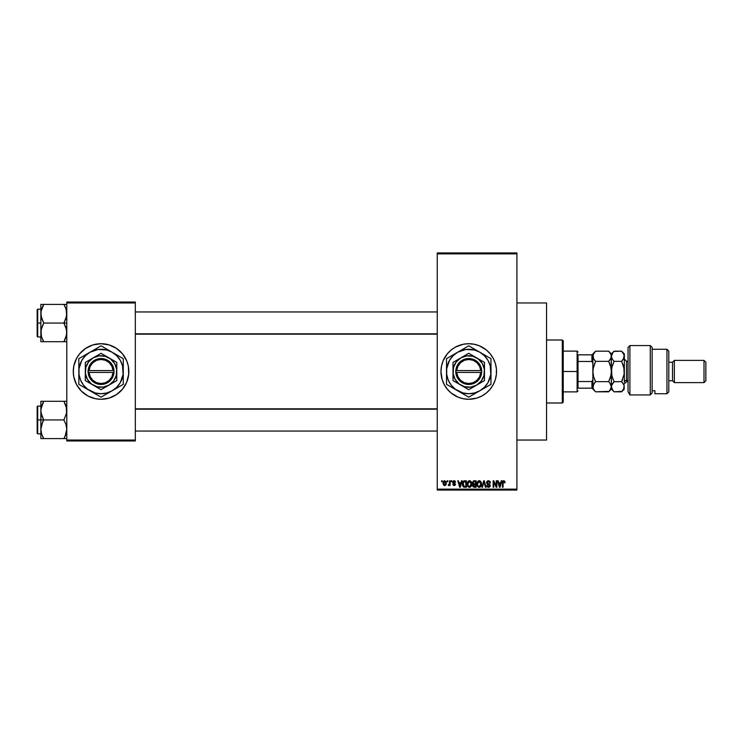<?xml version="1.0" encoding="UTF-8"?>
<svg xmlns="http://www.w3.org/2000/svg" width="743" height="743" viewBox="0 0 743 743"><rect width="100%" height="100%" fill="white"/><g stroke="black" fill="none" stroke-linecap="round" stroke-linejoin="round"><path stroke-width="1.11" d="M468.712 343.712A27.788 27.788 0 0 0 466.056 343.842M465.991 343.851A27.788 27.788 0 0 0 463.353 344.241M442.159 363.438A27.788 27.788 0 0 0 440.961 371.491L441.5 366.076L443.079 360.866L447.267 353.872L451.122 350.018L455.654 347L463.326 344.25A27.788 27.788 0 0 0 445.67 356.036M445.624 356.092A27.788 27.788 0 0 0 444.258 358.377M441.5 376.924A27.788 27.788 0 0 0 444.23 384.577L442.159 379.562L440.961 371.5M444.258 384.623A27.788 27.788 0 0 0 445.624 386.908M445.67 386.964A27.788 27.788 0 0 0 463.298 398.75L458.115 397.171L451.122 392.982L447.267 389.128L444.24 384.595M463.353 398.759A27.788 27.788 0 0 0 465.991 399.149M466.056 399.158A27.788 27.788 0 0 0 468.712 399.288M463.326 344.25L468.749 343.712A27.788 27.788 0 0 1 496.538 371.5A27.788 27.788 0 0 1 468.749 399.288A27.788 27.788 0 0 1 440.961 371.5A27.788 27.788 0 0 1 468.749 343.712L474.173 344.25L479.384 345.829L486.377 350.018L490.231 353.872L493.25 358.405L495.34 363.438L496.398 368.779L496.398 374.221L495.34 379.562L493.25 384.595L490.231 389.128L486.377 392.982L481.845 396L476.811 398.09L468.749 399.288L463.326 398.75M516.914 440.042L546.551 440.042L546.551 302.958L516.914 302.958L546.551 302.958L546.551 440.042L516.914 440.042M92.959 344.919A27.788 27.788 0 0 0 73.808 366.076L76.548 358.405L79.575 353.872L85.621 348.402L92.986 344.91L101.057 343.712L109.119 344.91L116.493 348.402L122.53 353.872L126.728 360.866L128.307 366.076L128.706 374.221L126.728 382.134L122.53 389.128L116.493 394.598L109.119 398.09L101.057 399.288A27.788 27.788 0 0 1 73.269 371.5A27.788 27.788 0 0 1 101.057 343.712A27.788 27.788 0 0 0 95.652 344.241M95.615 344.25A27.788 27.788 0 0 0 93.024 344.901M73.269 371.528A27.788 27.788 0 0 0 73.808 376.915L73.269 371.5L73.808 366.076A27.788 27.788 0 0 0 73.269 371.472M93.024 398.099A27.788 27.788 0 0 0 95.615 398.75L87.962 396L81.405 391.143L76.548 384.595L73.808 376.924A27.788 27.788 0 0 0 92.959 398.081M437.255 253.874L437.255 489.126L516.914 489.126L516.914 253.874L437.255 253.874L437.255 252.945L516.914 252.945L516.914 253.874L516.914 252.945L437.255 252.945L437.255 490.055L516.914 490.055L516.914 253.874L437.255 253.874M447.193 481.715L447.193 480.786L447.788 480.786L447.788 481.715L447.193 481.715L447.788 481.715L447.788 480.786L447.193 480.786L447.788 480.786L447.788 481.715L447.193 481.715L447.193 480.786L447.193 481.715M449.441 485.021L448.289 485.337L449.441 484.195L449.552 480.786L450.137 480.786L450.137 485.504L449.552 484.752L448.995 485.569L448.289 485.337L449.552 483.238L448.289 485.337L449.552 484.752L450.137 485.504L450.137 480.786L449.552 480.786L450.137 480.786L450.137 485.504L449.552 485.504M451.233 481.715L451.233 480.786L451.828 480.786L451.828 481.715L451.233 481.715L451.828 481.715L451.828 480.786L451.233 480.786L451.828 480.786L451.828 481.715L451.233 481.715L451.233 480.786L451.233 481.715M452.747 482.226L453.601 480.805L455.032 480.972L455.617 482.216L454.131 481.38L453.351 482.226L455.533 484.241L454.967 485.393L453.434 485.383L452.831 484.241L454.177 484.919L454.93 484.232L453.091 483.229L452.747 482.226L454.939 484.343L454.177 484.919L452.831 484.241L454.205 485.588L455.533 484.241L453.341 482.114L454.131 481.38L455.617 482.216L454.177 480.702L452.756 482.077M461.477 480.786L460.966 482.727L461.477 480.786L462.1 480.786L460.307 487.269L459.685 487.269L457.799 480.786L458.422 480.786L458.933 482.727L460.966 482.727L458.933 482.727L458.422 480.786L457.799 480.786L459.685 487.269L460.307 487.269L462.1 480.786L461.477 480.786L462.1 480.786L460.307 487.269L459.685 487.269L457.799 480.786L458.422 480.786M469.511 480.702L470.886 481.315L471.647 482.792L471.173 486.405L468.954 487.278L467.458 485.606L467.542 482.235L469.511 480.702L467.821 481.696L467.236 484.027C467.133 485.82 467.886 486.934 469.502 487.352C471.146 486.925 471.907 485.783 471.777 483.944L471.201 481.724L470.003 480.767M479.189 480.702L480.563 481.315L481.334 482.792L480.86 486.405L478.631 487.278L477.145 485.606L477.22 482.235L479.189 480.702L477.498 481.696L476.913 484.027C476.811 485.82 477.573 486.934 479.189 487.352C480.832 486.925 481.594 485.783 481.464 483.944L480.879 481.724L479.189 480.702L479.941 480.86M503.763 480.702L504.738 481.25L505.036 482.727L504.451 482.811L504.042 481.548L503.187 481.761L503.02 487.269L502.426 487.269L502.816 481.139L503.763 480.702L502.426 482.876L502.426 487.269L503.02 487.269L503.104 481.956L503.735 481.464L504.451 482.811L505.036 482.727L504.683 481.167L503.763 480.702M501.219 480.786L500.708 482.727L501.219 480.786L501.841 480.786L500.048 487.269L499.426 487.269L497.541 480.786L498.163 480.786L498.674 482.727L500.708 482.727L498.674 482.727L498.163 480.786L497.541 480.786L499.426 487.269L500.048 487.269L501.841 480.786L501.219 480.786L501.841 480.786L500.048 487.269L499.426 487.269L497.541 480.786L498.163 480.786M496.278 480.786L496.278 485.978L496.278 480.786L496.872 480.786L496.872 487.269L496.24 487.269L493.751 482.077L493.751 487.269L493.166 487.269L493.166 480.786L493.798 480.786L496.278 485.978L493.798 480.786L493.166 480.786L493.166 487.269L493.751 487.269L493.751 482.077L496.24 487.269L496.872 487.269L496.872 480.786L496.278 480.786L496.872 480.786L496.872 487.269L496.24 487.269M486.609 482.82L487.102 481.232L488.439 480.702L489.888 481.353L490.389 482.894L488.671 481.492L487.315 482.021L487.371 483.191L489.544 484.176L490.194 485.253L489.776 486.851L488.355 487.352L487.232 486.795L486.767 485.42L488.634 486.6L489.479 486.145L489.535 485.049L487.102 483.869L486.6 482.588L487.492 484.13L489.442 484.9L489.628 485.56L488.522 486.6L486.767 485.42L488.541 487.352L490.222 485.578L487.185 482.569L488.383 481.464L490.389 482.894L488.439 480.702L486.609 482.402M483.777 482.569L482.476 487.269L481.854 487.269L483.702 480.786L484.287 480.786L486.033 487.269L485.42 487.269L484.027 481.548L482.476 487.269L481.854 487.269L482.476 487.269L484.027 481.548L485.42 487.269L486.033 487.269L484.287 480.786L483.702 480.786L484.287 480.786L486.033 487.269L485.42 487.269L484.027 481.548M474.248 480.786L472.455 482.69L473.337 480.953L476.077 480.786L476.077 487.269L473.059 486.841L472.632 485.448L473.254 484.287L472.455 482.69L473.254 484.287L472.622 485.643L474.238 487.269L476.077 487.269L476.077 480.786L474.248 480.786L476.077 480.786L476.077 487.269L474.238 487.269M462.88 481.835L464.663 480.786C463.019 481.13 462.276 482.226 462.434 484.065L463.353 481.204L466.39 480.786L466.39 487.269L463.418 486.934L462.434 484.287L463.808 487.148L466.39 487.269L466.39 480.786L464.663 480.786L466.39 480.786L466.39 487.269M443.069 483.191L444.035 480.87L446.032 481.548L446.283 483.962L445.484 485.355L443.942 485.365L443.134 483.999L443.069 483.191L444.713 485.588L446.348 483.145L444.713 480.702L443.069 483.191M441.639 481.715L441.639 480.786L442.224 480.786L442.224 481.715L441.639 481.715L442.224 481.715L442.224 480.786L441.639 480.786L442.224 480.786L442.224 481.715L441.639 481.715L441.639 480.786L441.639 481.715M66.786 302.039L135.328 302.039L135.328 302.958L66.786 302.958L66.786 440.042L135.328 440.042L135.328 302.039L66.786 302.039L66.786 302.958L66.786 302.039M101.057 343.712A27.788 27.788 0 0 1 128.845 371.5A27.788 27.788 0 0 1 101.057 399.288L95.633 398.75M66.786 440.961L135.328 440.961L135.328 302.958L66.786 302.958L66.786 440.961L66.786 440.042L135.328 440.042L135.328 440.961L66.786 440.961M101.057 399.288A27.788 27.788 0 0 0 109.091 398.099M109.156 398.081A27.788 27.788 0 0 0 128.845 371.528M128.845 371.472A27.788 27.788 0 0 0 109.156 344.919M109.091 344.901A27.788 27.788 0 0 0 106.5 344.25M128.706 374.221L128.706 368.779M127.647 363.438L126.728 360.866M73.408 368.779L73.408 374.221M74.467 379.562L75.387 382.134M437.255 490.055L437.255 489.126L516.914 489.126L516.914 490.055L437.255 490.055M468.787 399.288A27.788 27.788 0 0 0 471.443 399.158M471.499 399.149A27.788 27.788 0 0 0 474.145 398.759M474.192 398.75A27.788 27.788 0 0 0 488.383 391.162M488.411 391.134A27.788 27.788 0 0 0 488.411 351.866M488.383 351.838A27.788 27.788 0 0 0 474.192 344.25M474.145 344.241A27.788 27.788 0 0 0 471.499 343.851M471.443 343.842A27.788 27.788 0 0 0 468.787 343.712M443.079 382.134L443.367 382.803M505.036 482.727L504.441 482.597M504.451 482.811L503.735 481.464L503.02 482.82L503.104 481.956L504.125 481.613M503.02 487.269L502.426 487.269L502.426 482.876M502.528 481.798L503.076 480.897M499.965 485.374L500.513 483.479L499.965 485.374M499.454 485.597L498.869 483.479L500.513 483.479L498.869 483.479L499.537 485.931M493.751 487.269L493.166 487.269L493.166 480.786L493.798 480.786M490.092 481.64L490.352 482.43M490.389 482.894L489.795 482.978L489.414 481.91M488.532 481.473L487.213 482.839M487.38 481.919L487.194 482.458M490.213 485.755L490.12 486.256M490.111 486.275L489.776 486.841M486.776 485.606L487.352 485.337M488.82 486.572L489.47 486.163M488.522 486.6L489.628 485.56L489.442 484.9L487.389 484.074M489.618 485.708L489.442 484.9L488.123 484.352M489.628 485.56L487.492 484.13M489.442 484.9L488.207 484.38M487.269 483.999L486.646 483.052M486.721 481.863L487.371 480.99M483.702 480.786L481.854 487.269L483.702 480.786M484.139 482.058L484.26 482.569M481.13 482.188L481.334 482.792M481.436 484.529L481.371 485.058M481.371 485.086L480.86 486.396M479.959 487.194L479.476 487.334M477.396 486.191L476.969 484.863M476.922 483.721L477.062 482.727M478.213 480.972L478.938 480.721M479.059 486.591L480.015 486.34M478.13 486.117L478.947 486.581M477.805 485.616L479.179 486.6L477.758 485.513L477.508 484.046L477.758 485.513L477.508 484.046L479.189 481.464L477.833 482.374L477.508 484.046L477.703 482.681M480.526 482.318L480.006 481.733M479.086 481.464L479.978 481.705L479.189 481.464L480.87 483.934L480.563 485.662L480.87 483.934L479.291 486.591M480.86 483.517L480.284 481.984M472.622 485.643L473.254 484.287M472.882 484.009L472.52 483.294M473.068 482.365L473.384 483.582L474.322 483.823L473.04 482.69L473.625 481.631L473.059 482.931M473.7 481.603L473.05 482.523M473.282 485.996L474.192 486.507M474.378 484.575L473.207 485.532L475.483 486.516L475.483 484.575L473.755 484.64L473.207 485.532L473.755 484.64L475.483 484.575L475.483 486.516L473.217 485.393L473.393 486.191M473.625 481.631L475.483 481.548L475.483 483.823L474.322 483.823L475.483 483.823L475.483 481.548L473.551 481.659M471.443 482.188L471.638 482.764M471.759 484.529L471.322 486.163M470.282 487.194L469.79 487.334M467.291 484.863L467.672 486.117M468.527 480.972L469.251 480.721M469.762 480.721L470.254 480.86M469.381 486.591L470.328 486.34M468.443 486.117L469.26 486.581M468.118 485.616L469.502 486.6L468.071 485.513L467.821 484.046L468.071 485.513L467.821 484.046L469.511 481.464L468.387 482.012L467.821 484.046L468.016 482.681M469.4 481.464L470.291 481.705L469.511 481.464L471.192 483.934L470.886 485.662L471.192 483.934L469.613 486.591M471.173 483.517L470.458 481.835M471.006 482.681L470.598 481.984M462.87 486.238L462.555 485.346M462.583 485.458L462.443 484.51M462.452 483.554L462.527 482.95M464.384 480.805L463.836 480.916M463.632 481.882L463.26 482.495L465.805 481.548L465.805 486.516L463.92 486.386L463.177 482.755M464.394 481.566L463.734 481.798M463.093 484.984L463.92 486.386L465.805 486.516L465.805 481.548L464.626 481.548M463.446 485.95L464.756 486.516M463.474 482.068L463.028 484.399M460.223 485.374L460.771 483.479L460.223 485.374M459.796 485.931L459.128 483.479L460.001 486.284M459.128 483.479L460.771 483.479L459.128 483.479M455.617 482.216L454.948 481.956M455.022 482.3L453.982 481.39M454.307 481.39L453.341 482.114L453.917 482.746M454.131 481.38L453.341 482.114L454.075 482.801M453.351 481.956L453.453 482.495M452.831 484.241L454.177 484.919L454.939 484.343L454.075 483.684L454.79 483.99M454.001 484.9L453.425 484.157L454.177 484.919L454.753 483.953M454.177 484.919L454.939 484.343L454.317 484.91M453.824 483.591L453.314 483.387L453.824 483.591M452.766 481.938L453.119 481.139M449.552 484.752L448.289 485.337L449.552 484.752L448.846 485.588M448.456 484.659L449.441 484.195L449.552 480.786M448.883 484.742L449.441 484.195L448.883 484.742M446.032 484.742L444.816 485.588M443.134 482.365L443.441 481.445M444.175 481.575L443.952 484.464M443.85 484.278L444.723 484.919L445.763 483.145L444.723 484.919L445.67 483.99L445.568 482.021L444.555 481.39L445.754 482.857M444.583 484.9L443.655 483.145L444.834 481.39M499.602 486.191L499.881 485.671M474.238 481.548L473.774 481.585M463.26 482.495L463.038 483.674M443.664 482.866L443.664 483.433M562.293 340.006L563.222 340.935L563.222 402.065L562.293 402.994L546.551 402.994L562.293 402.994L562.293 340.006L546.551 340.006L562.293 340.006L562.293 402.994L563.222 402.065L563.222 340.935L562.293 340.006M41.069 413.071L40.856 419.944L43.735 419.944L41.664 415.43L40.856 410.619L41.654 405.836L43.735 401.294L63.907 401.294L66.573 408.167L66.582 413.034L63.907 419.944L43.735 419.944L41.069 413.071M40.856 406.049L37.707 406.049L37.707 433.828L37.15 433.28L37.15 406.607L37.15 419.944L37.707 419.944L37.707 406.049L37.707 419.944L40.856 419.944L40.856 429.259L41.654 424.476L43.735 419.944L63.907 419.944L65.978 424.448L66.786 429.259L65.988 434.042L63.907 438.584L43.735 438.584L41.664 434.079L40.856 429.259L40.856 438.584L66.786 438.584L63.907 438.584L65.978 434.079L65.068 436.355L66.786 429.259L65.978 424.448L63.907 419.944L66.582 413.034L66.303 406.932M40.967 431.051L41.06 431.674M41.339 432.946L40.856 429.259L40.856 438.584L41.664 438.584L40.856 438.584M41.069 438.584L43.735 438.584L42.5 436.187L43.735 438.584L42.583 438.584L43.735 438.584L41.664 434.079M66.564 431.757L66.294 433.011M64.437 402.26L63.907 401.294L66.786 401.294L43.735 401.294L41.664 405.817L43.735 401.294L40.856 401.294L40.856 419.944L37.707 419.944L37.707 433.828L37.707 419.944L37.15 419.944L37.15 406.607L37.707 406.049M40.967 408.826L43.735 401.294L40.856 401.294L40.856 410.619L41.348 406.867M37.15 419.944L37.15 433.28L37.15 419.944M42.574 422.163L43.735 419.944L40.856 419.944L40.856 429.259L42.574 422.163M41.069 401.294L41.654 401.294M42.639 403.384L43.735 401.294L42.583 401.294M65.059 438.584L63.907 438.584L65.143 436.187M65.068 403.514L65.988 405.836M437.255 409.179L135.328 409.179L437.255 409.179M135.328 333.821L437.255 333.821L135.328 333.821M578.035 354.829L578.035 361.479L578.035 354.829L591.93 354.829L578.035 354.829M578.035 371.5L578.035 361.479L578.035 381.521L578.035 371.5L577.116 371.5L578.035 371.5M563.222 351.123L577.116 351.123L577.116 371.5L577.116 351.123L578.035 352.052M563.222 371.5L577.116 371.5L563.222 371.5M592.858 388.171L578.035 388.171L578.035 381.521L578.035 388.171L592.858 388.171L592.858 379.571L591.93 381.521L578.035 381.521L591.93 381.521L591.93 388.171L591.93 381.521L592.858 379.571L592.858 387.762M563.222 391.877L577.116 391.877L577.116 371.5L577.116 391.877L578.035 390.948M592.858 355.238L592.858 353.9L592.858 354.829L591.93 354.829L591.93 361.479L592.858 363.429L592.858 354.829L592.858 371.5L593.611 366.28L595.58 361.339L593.62 358.888L592.858 356.259L593.611 353.649L595.58 351.179L608.656 351.179L610.616 353.631L611.378 356.259L610.625 358.869L608.656 361.339L595.58 361.339L608.656 361.339L610.616 366.253L611.378 371.5L610.625 376.72L608.656 381.661L595.58 381.661L593.62 376.747L592.858 371.5L593.611 376.72L595.58 381.661L608.656 381.661L609.752 382.868L611.378 386.741L609.752 390.614L608.656 391.821L595.58 391.821L593.62 389.36L592.858 386.741L593.62 384.122L595.58 381.661L594.409 379.041M592.858 363.429L591.93 361.479L578.035 361.479L591.93 361.479L591.93 354.829L592.858 354.829M65.143 306.813L63.907 304.416L65.068 306.636L63.907 304.416L65.059 304.416L43.735 304.416L66.786 304.416L63.907 304.416L65.978 308.921L66.786 313.741L65.988 318.524L63.907 323.056L66.786 323.056L63.907 323.056L66.573 329.929L66.582 334.796L63.907 341.706L65.978 337.183L63.907 341.706L43.735 341.706L41.664 337.201L40.856 332.381L41.654 327.598L43.735 323.056L41.069 316.193L41.06 311.326L43.735 304.416L42.574 306.636L43.735 304.416L40.856 304.416L40.856 323.056L37.707 323.056L37.707 336.95L37.707 323.056L37.15 323.056L37.15 336.393L37.15 309.72L37.707 309.172L37.707 336.95L37.15 336.393L37.15 323.056L40.856 323.056L40.856 341.706L66.582 341.706M41.339 336.068L41.06 329.966L43.735 323.056L63.907 323.056L43.735 323.056L41.664 318.552L40.856 313.24M66.564 334.879L66.294 336.133M66.675 311.949L66.582 311.326M66.303 310.054L66.582 316.156L63.907 323.056L65.978 327.57L66.786 332.381L65.988 337.164L63.907 341.706L65.988 341.706M37.707 323.056L37.707 309.172L37.707 323.056M37.15 323.056L37.15 309.72L37.15 323.056M42.583 304.416L40.856 304.416L43.735 304.416L42.574 306.636L43.735 304.416L40.856 304.416L40.856 341.706L41.664 341.706L40.856 341.706M40.856 313.741L41.069 311.289M42.5 306.813L41.664 308.921M41.06 341.706L43.735 341.706L42.583 341.706L43.735 341.706L41.654 337.164M43.205 340.74L42.574 339.486M65.068 306.636L65.978 308.921M65.003 339.616L63.907 341.706L65.059 341.706M66.285 406.848L66.564 408.121M41.357 433.03L41.069 431.711M65.978 434.079L66.276 433.085M41.367 406.792L41.654 405.836M66.675 431.051L66.582 431.674M65.988 401.294L66.582 401.294L65.988 401.294M66.675 408.826L66.582 408.204M66.285 309.97L66.564 311.243M41.357 336.152L40.967 334.174M40.967 311.949L41.06 311.326M41.069 304.416L41.664 304.416L41.069 304.416M66.276 336.207L65.988 337.164M66.675 334.174L66.582 334.796M629.906 394.932L628.049 391.793L629.906 394.932L650.283 394.932L650.283 345.569L650.283 394.932L652.131 392.861L652.131 347.418L652.131 392.861L650.283 394.932L629.906 394.932L629.906 345.569L629.906 394.932L628.049 391.793L629.906 394.932M628.049 347.418L629.906 345.569L628.049 347.418L628.049 391.793L628.049 347.418M666.954 393.725L668.802 391.877L668.802 351.123L666.954 349.275L666.954 393.725L666.954 349.275L652.131 349.275L666.954 349.275L668.802 351.123L668.802 391.877L666.954 393.725L654.908 393.725L666.954 393.725M674.356 360.383L672.508 362.24L672.508 380.76L674.356 382.617L674.356 360.383L674.356 382.617L704.002 382.617L705.85 380.76L705.85 362.24L704.002 360.383L704.002 382.617L704.002 360.383L674.356 360.383L704.002 360.383L705.85 362.24L705.85 380.76L704.002 382.617L674.356 382.617L672.508 380.76L672.508 362.24L668.802 362.24L672.508 362.24L674.356 360.383M668.802 380.76L672.508 380.76L668.802 380.76M654.908 390.753L654.908 393.725L654.908 390.753L652.131 390.753L654.908 390.753M611.378 386.666L611.582 388.069L611.573 385.422L614.099 381.661L612.148 376.747L611.378 371.5L612.139 366.28L614.099 361.339L612.148 358.888L611.183 354.922L611.378 389.1L611.378 356.259L612.139 353.649L614.099 351.179L613.003 352.396L614.099 351.179L621.622 351.179L623.581 353.631L624.343 356.259L624.343 353.9L624.343 382.208A2.22 1.923 180 0 1 626.572 380.323L628.049 380.323L626.572 380.323L626.572 381.688L624.343 383.908M628.049 361.312L626.572 361.312L626.572 380.323A2.22 1.923 0 0 0 624.343 382.246L624.343 356.259L623.516 353.529M592.858 386.666L593.053 388.05M595.097 391.32L595.58 391.821L609.093 391.366M612.929 390.521L609.789 382.924M595.58 381.661L593.053 385.403L593.62 384.122L593.063 388.106M609.752 382.868L608.656 381.661L610.904 375.605M610.857 367.181L611.378 371.5L610.895 375.652M609.836 363.959L608.656 361.339L611.062 357.931M593.481 358.628L595.58 361.339L594.484 360.132L595.58 361.339L593.053 368.853L592.858 379.571M593.62 358.888L593.053 354.95L595.338 351.43M610.7 353.779L608.656 351.179L595.58 351.179L594.484 352.396M608.656 361.339L609.752 360.132L608.656 361.339L610.885 367.283M612.938 379.06L614.099 381.661L612.139 384.122L610.616 389.36L608.656 391.821L611.378 389.1L614.099 391.821L613.003 390.604L614.099 391.821L622.095 391.329M612.994 352.405L611.378 356.259L612.139 358.878L611.378 356.259L611.183 357.578M610.616 353.631L611.183 354.922M592.858 389.1L595.58 391.821L593.722 389.536M593.62 389.36L593.053 388.06M592.858 364.767L593.053 368.872M592.858 371.5L592.858 378.233M624.343 353.9L621.622 351.179L613.857 351.43M623.851 367.283L624.148 374.128L621.622 381.661L624.148 385.413L623.591 389.351L621.622 391.821L614.099 391.821L612.232 389.508M612.929 379.041L614.099 381.661L621.622 381.661L614.034 381.726M611.879 375.717L611.573 368.872L611.378 371.5M612.148 366.253L614.099 361.339L612.148 366.253M611.86 367.348L614.099 361.339L621.622 361.339L623.591 358.878L621.622 361.339L624.148 368.834L624.148 374.147L621.622 381.661L622.718 379.236L621.622 381.661L623.591 384.131M621.622 361.339L624.148 357.578L621.622 361.339L614.099 361.339L612.139 358.878M622.792 363.94L623.823 367.181M621.622 351.179L624.148 354.922L623.591 358.869M624.148 385.422L624.148 388.05M624.148 388.06L621.622 391.821L624.343 389.1M612.139 389.36L611.582 388.069M613.003 379.236L611.898 375.819M624.148 354.94L623.581 358.878M611.378 356.259L611.582 357.587M611.851 367.395L611.582 368.853M626.572 361.414L626.572 380.323M480.749 372.429L456.741 372.429L457.911 376.738L460.567 380.332L464.356 382.71L468.749 383.537L473.142 382.71L476.932 380.332L479.588 376.738L480.749 372.429A12.037 12.037 0 0 1 468.749 383.537A12.037 12.037 0 0 1 456.741 372.429L455.812 372.429A12.965 12.965 0 0 0 468.749 384.465A12.965 12.965 0 0 0 481.678 372.429L480.749 372.429L481.678 372.429L480.442 377.1L477.582 380.992L473.495 383.564L468.749 384.465L464.004 383.564L459.917 380.992L457.056 377.1L455.784 370.571L457.056 365.9L459.917 362.008L464.004 359.436L468.749 358.535L473.495 359.436L477.582 362.008L480.442 365.9L481.715 372.429L481.715 370.571A12.965 12.965 0 0 0 468.749 358.535A12.965 12.965 0 0 0 455.812 370.571L480.749 370.571L479.588 366.262L476.932 362.668L473.142 360.29L468.749 359.463L464.356 360.29L460.567 362.668L457.911 366.262L456.741 370.571A12.037 12.037 0 0 1 468.749 359.463A12.037 12.037 0 0 1 480.749 370.571L481.678 370.571L481.715 372.429L456.741 372.429M468.74 389.676L460.874 385.134A15.742 15.742 0 0 1 460.874 357.866A15.742 15.742 0 0 1 476.625 357.866L468.749 353.315L484.492 362.408L468.749 353.315L453.007 362.408L468.749 353.315L453.007 362.408L453.007 380.592L453.007 362.408L453.007 380.592L468.749 389.685L484.492 380.592L468.749 389.685L484.492 380.592L484.492 371.5A15.742 15.742 0 0 1 460.874 385.134L468.749 389.685M479.867 390.753L484.464 387.214L488.002 382.617L490.789 374.398L490.222 365.751L488.002 360.383L484.464 355.786L479.867 352.247L474.498 350.027L465.852 349.461L457.632 352.247L453.035 355.786L449.496 360.383L446.71 368.602L446.71 374.398L448.215 380.007L451.112 385.032L455.218 389.137L462.991 392.973L468.749 393.725L474.498 392.973L479.867 390.753L490.974 384.335L479.867 390.753L490.974 384.335L490.974 358.665L488.327 357.142L490.974 358.665L490.974 371.5A22.225 22.225 0 0 1 457.632 390.753L468.749 397.171L460.521 392.415L468.749 397.171L479.867 390.753M476.941 350.566L488.327 357.132L476.978 350.585M453.081 354.875L468.749 345.829L446.524 358.665L454.753 353.909L446.524 358.665L446.524 384.335L446.524 374.844L446.524 384.335L460.511 392.406M462.183 393.381L457.632 390.753A22.225 22.225 0 0 1 446.524 371.5L446.524 374.853L446.524 371.5A22.225 22.225 0 0 1 457.632 352.247L454.762 353.909M454.762 389.091L451.902 387.437L454.753 389.091M451.93 387.456L453.081 388.125M490.974 376.812L490.974 358.665L468.749 345.829L457.632 352.247A22.225 22.225 0 0 1 490.974 371.5L490.974 368.156M490.974 378.113L490.974 381.28M485.597 387.437L489.331 385.283M484.417 388.125L482.792 389.063M475.306 393.381L474.136 394.059M467.096 396.214L463.363 394.059M446.524 378.094L446.524 376.831M446.524 382.431L446.524 381.28M448.168 357.717L451.911 355.553M446.524 364.897L446.524 361.72M446.524 368.138L446.524 366.188M474.127 348.941L468.749 345.829M475.306 349.619L476.932 350.557M463.344 348.95L462.183 349.619M490.974 364.897L490.974 366.169M490.974 360.569L490.974 361.72M484.417 354.875L485.588 355.553M451.122 357.959L449.496 360.383M486.377 385.041L488.002 382.617M484.492 364.572L484.492 362.408L476.625 357.866A15.742 15.742 0 0 1 484.492 371.5L484.492 364.572M476.625 385.134L481.241 381.085L483.953 375.577L484.362 369.447L482.383 363.624L478.334 359.008L472.827 356.287L466.697 355.888L460.874 357.866L456.258 361.915L453.536 367.423L453.137 373.553L455.115 379.376L459.165 383.992L464.672 386.713L470.802 387.112L476.625 385.134M455.812 372.429L455.784 370.571L455.784 372.429M456.741 370.571L480.749 370.571M113.057 372.429L89.049 372.429L90.219 376.738L92.875 380.332L96.664 382.71L101.057 383.537L105.45 382.71L109.24 380.332L111.896 376.738L113.057 372.429A12.037 12.037 0 0 1 101.057 383.537A12.037 12.037 0 0 1 89.049 372.429L88.12 372.429A12.965 12.965 0 0 0 101.057 384.465A12.965 12.965 0 0 0 113.985 372.429L113.057 372.429L113.985 372.429L112.75 377.1L109.89 380.992L105.803 383.564L101.057 384.465L96.311 383.564L92.225 380.992L89.364 377.1L88.092 370.571L89.364 365.9L92.225 362.008L96.311 359.436L101.057 358.535L105.803 359.436L109.89 362.008L112.75 365.9L114.023 372.429L114.023 370.571A12.965 12.965 0 0 0 101.057 358.535A12.965 12.965 0 0 0 88.12 370.571L113.057 370.571L111.896 366.262L109.24 362.668L105.45 360.29L101.057 359.463L96.664 360.29L92.875 362.668L90.219 366.262L89.049 370.571A12.037 12.037 0 0 1 101.057 359.463A12.037 12.037 0 0 1 113.057 370.571L113.985 370.571L114.023 372.429L89.049 372.429M101.048 389.676L93.181 385.134A15.742 15.742 0 0 1 93.181 357.866A15.742 15.742 0 0 1 108.933 357.866L101.057 353.315L116.8 362.408L101.057 353.315L85.315 362.408L101.057 353.315L85.315 362.408L85.315 380.592L85.315 362.408L85.315 380.592L101.057 389.685L116.8 380.592L101.057 389.685L116.8 380.592L116.8 371.5A15.742 15.742 0 0 1 93.181 385.134L101.057 389.685M112.174 390.753L116.772 387.214L120.31 382.617L123.097 374.398L122.53 365.751L120.31 360.383L116.772 355.786L112.174 352.247L106.806 350.027L98.15 349.461L89.94 352.247L85.343 355.786L81.804 360.383L79.018 368.602L79.018 374.398L80.523 380.007L83.42 385.032L87.525 389.137L95.299 392.973L101.057 393.725L106.806 392.973L112.174 390.753L123.282 384.335L112.174 390.753L123.282 384.335L123.282 358.665L120.635 357.142L123.282 358.665L123.282 371.5A22.225 22.225 0 0 1 89.94 390.753L101.057 397.171L92.829 392.415L101.057 397.171L112.174 390.753M109.249 350.566L120.635 357.132L109.286 350.585M85.389 354.875L101.057 345.829L78.832 358.665L87.061 353.909L78.832 358.665L78.832 384.335L78.832 374.844L78.832 384.335L92.819 392.406M94.491 393.381L89.94 390.753A22.225 22.225 0 0 1 78.832 371.5L78.832 374.853L78.832 371.5A22.225 22.225 0 0 1 89.94 352.247L87.07 353.909M87.07 389.091L84.21 387.437L87.061 389.091M84.238 387.456L85.389 388.125M123.282 376.812L123.282 358.665L101.057 345.829L89.94 352.247A22.225 22.225 0 0 1 123.282 371.5L123.282 368.156M123.282 378.113L123.282 381.28M117.905 387.437L121.638 385.283M116.725 388.125L115.1 389.063M107.614 393.381L106.444 394.059M99.404 396.214L95.671 394.059M78.832 378.094L78.832 376.831M78.832 382.431L78.832 381.28M84.2 355.563L80.476 357.717M78.832 364.897L78.832 361.72M78.832 368.138L78.832 366.188M106.435 348.941L101.057 345.829M107.614 349.619L109.24 350.557M95.652 348.95L94.491 349.619M123.282 364.897L123.282 366.169M123.282 360.569L123.282 361.72M116.725 354.875L117.896 355.553M83.43 357.959L81.804 360.383M118.685 385.041L120.31 382.617M116.8 364.572L116.8 362.408L108.933 357.866A15.742 15.742 0 0 1 116.8 371.5L116.8 364.572M108.933 385.134L113.549 381.085L116.261 375.577L116.67 369.447L114.691 363.624L110.642 359.008L105.135 356.287L99.005 355.888L93.181 357.866L88.566 361.915L85.844 367.423L85.445 373.553L87.423 379.376L91.473 383.992L96.98 386.713L103.11 387.112L108.933 385.134M88.12 372.429L88.092 370.571L88.092 372.429M89.049 370.571L113.057 370.571M40.856 433.828L37.707 433.828M135.328 431.051L437.255 431.051M135.328 408.826L437.255 408.826M437.255 311.949L135.328 311.949M437.255 334.174L135.328 334.174M40.856 336.95L37.707 336.95M40.856 309.172L37.707 309.172M629.906 345.569L650.283 345.569L652.131 347.418M608.656 351.179L611.378 353.9L614.099 351.179M592.858 353.9L595.58 351.179M626.572 381.688L628.049 381.688M626.572 361.312L624.343 359.092"/></g></svg>
